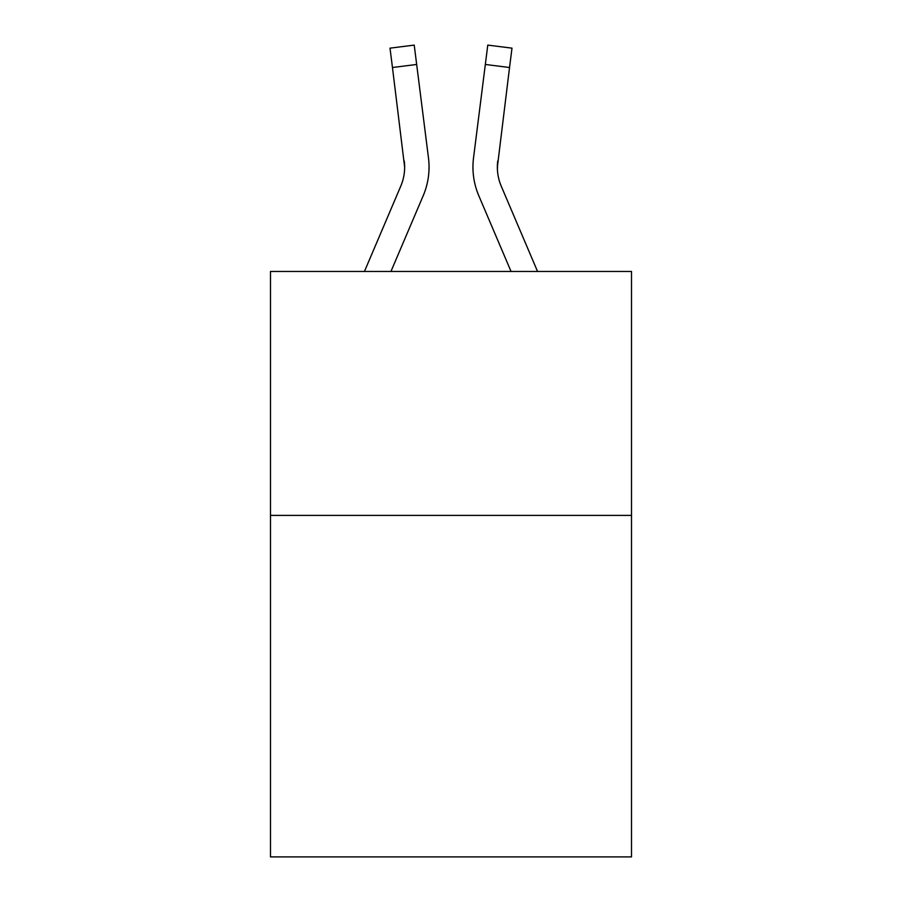 <?xml version="1.0" encoding="UTF-8"?>
<svg xmlns="http://www.w3.org/2000/svg" width="902" height="902" viewBox="0 0 902 902"><rect width="100%" height="100%" fill="white"/><g stroke="black" fill="none" stroke-linecap="round" stroke-linejoin="round"><path stroke-width="1.35" d="M631.513 515.403L631.513 856.9L270.487 856.9L270.487 271.468L631.513 271.468L631.513 515.403L270.487 515.403M390.949 271.468L423.196 195.734A73.175 73.175 -15.9 0 0 428.473 157.895L416.668 64.459L392.46 67.515L390.014 48.156L414.221 45.1L416.668 64.459M364.442 271.468L400.759 186.173A48.787 48.787 -30.7 0 0 404.648 167.152L392.46 67.515M428.957 170.613L429.048 167.637L428.957 170.613M428.1 154.964L428.473 157.895M537.558 271.468L501.241 186.173A48.787 48.787 30.7 0 1 497.352 167.152L509.54 67.515L485.332 64.459L487.779 45.1L511.986 48.156L509.54 67.515M511.051 271.468L478.804 195.734A73.175 73.175 15.9 0 1 473.527 157.895L485.332 64.459M497.408 169.452L497.735 160.951A48.787 48.787 15.9 0 0 501.241 186.173A48.787 48.787 15.9 0 1 497.352 167.152A48.787 48.787 15.9 0 0 501.241 186.173A48.787 48.787 15.9 0 1 497.352 167.152A48.787 48.787 15.9 0 0 501.241 186.173A48.787 48.787 15.9 0 1 497.352 167.152A48.787 48.787 15.9 0 0 501.241 186.173A48.787 48.787 15.9 0 1 497.352 167.152A48.787 48.787 15.9 0 0 501.241 186.173A48.787 48.787 15.9 0 1 497.352 167.152A48.787 48.787 15.9 0 0 501.241 186.173A48.787 48.787 15.9 0 1 497.352 167.152A48.787 48.787 15.9 0 0 501.241 186.173A48.787 48.787 15.9 0 1 497.352 167.152A48.787 48.787 15.9 0 0 501.241 186.173A48.787 48.787 15.9 0 1 497.352 167.152A48.787 48.787 15.9 0 0 501.241 186.173A48.787 48.787 15.9 0 1 497.352 167.152A48.787 48.787 15.9 0 0 501.241 186.173A48.787 48.787 15.9 0 1 497.352 167.152A48.787 48.787 15.9 0 0 501.241 186.173A48.787 48.787 15.9 0 1 497.352 167.152A48.787 48.787 15.9 0 0 501.241 186.173A48.787 48.787 15.9 0 1 497.352 167.152A48.787 48.787 15.9 0 0 501.241 186.173A48.787 48.787 15.9 0 1 497.352 167.152A48.787 48.787 15.9 0 0 501.241 186.173A48.787 48.787 15.9 0 1 497.352 167.152A48.787 48.787 15.9 0 0 501.241 186.173A48.787 48.787 15.9 0 1 497.352 167.152M400.759 186.173A48.787 48.787 -15.9 0 0 404.648 167.163A48.787 48.787 -15.9 0 1 400.759 186.173A48.787 48.787 -15.9 0 0 404.648 167.163A48.787 48.787 -15.9 0 1 400.759 186.173A48.787 48.787 -15.9 0 0 404.648 167.163A48.787 48.787 -15.9 0 1 400.759 186.173A48.787 48.787 -15.9 0 0 404.648 167.163A48.787 48.787 -15.9 0 1 400.759 186.173A48.787 48.787 -15.9 0 0 404.648 167.163A48.787 48.787 -15.9 0 1 400.759 186.173A48.787 48.787 -15.9 0 0 404.648 167.163A48.787 48.787 -15.9 0 1 400.759 186.173A48.787 48.787 -15.9 0 0 404.648 167.163A48.787 48.787 -15.9 0 1 400.759 186.173A48.787 48.787 -15.9 0 0 404.648 167.163A48.787 48.787 -15.9 0 1 400.759 186.173A48.787 48.787 -15.9 0 0 404.648 167.163A48.787 48.787 -15.9 0 1 400.759 186.173A48.787 48.787 -15.9 0 0 404.648 167.163A48.787 48.787 -15.9 0 1 400.759 186.173A48.787 48.787 -15.9 0 0 404.648 167.163A48.787 48.787 -15.9 0 1 400.759 186.173A48.787 48.787 -15.9 0 0 404.648 167.163A48.787 48.787 -15.9 0 1 400.759 186.173A48.787 48.787 -15.9 0 0 404.648 167.163A48.787 48.787 -15.9 0 1 400.759 186.173A48.787 48.787 -15.9 0 0 404.648 167.163A48.787 48.787 -15.9 0 1 400.759 186.173A48.787 48.787 -15.9 0 0 404.648 167.163L404.265 160.951A48.787 48.787 -15.9 0 1 400.759 186.173M429.048 167.028L428.957 170.636L429.048 167.028M473.043 170.636L472.952 167.028M473.527 157.895L473.9 154.964M390.014 48.156L414.221 45.1M487.779 45.1L511.986 48.156"/></g></svg>
